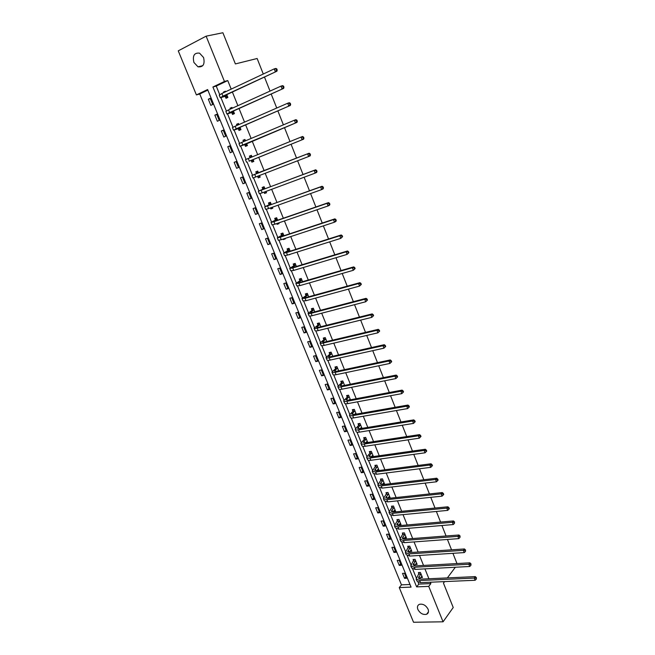 <?xml version="1.0" encoding="UTF-8"?>
<svg xmlns="http://www.w3.org/2000/svg" width="655" height="655" viewBox="0 0 655 655"><rect width="100%" height="100%" fill="white"/><g stroke="black" fill="none" stroke-linecap="round" stroke-linejoin="round"><path stroke-width="0.98" d="M203.566 57.517C205.04 64.239 203.181 67.342 197.982 66.818L193.905 62.438C192.39 55.683 194.273 52.58 199.546 53.145L203.566 57.517M428.075 609.199C428.935 611.639 428.444 613.334 426.61 614.275C423.015 615.02 420.101 613.408 417.865 609.445C416.989 606.972 417.497 605.261 419.397 604.328C422.974 603.632 425.873 605.261 428.075 609.199M413.534 622.25L399.263 587.592L411.062 587.109L207.61 89.547L196.402 94.918L178.258 50.844L206.12 36.164L224.452 81.466L212.916 87L416.637 586.88L428.738 586.389L443.067 621.808L413.534 622.25M207.848 90.112L199.742 93.992L401.466 584.858L399.263 587.592M199.742 93.992L196.402 94.918M206.12 36.164L222.888 32.75L235.382 63.928L257.137 58.5L263.277 74.023M264.464 77.028L270.032 91.094M271.186 94.017L276.738 108.034M277.859 110.875L283.394 124.859M284.483 127.619L290.001 141.554M291.066 144.239L296.551 158.109M297.607 160.786L303.044 174.517M304.116 177.227L309.488 190.801M310.576 193.553L315.882 206.98M316.987 209.764L322.244 223.036M323.357 225.86L328.548 238.985M329.686 241.842L334.82 254.82M335.966 257.718L341.042 270.548M342.197 273.479L347.215 286.161M348.394 289.125L353.356 301.668M354.543 304.673L359.448 317.069M360.651 320.107L365.498 332.372M366.71 335.434L371.508 347.559M372.736 350.654L377.485 362.649M378.721 365.777L383.412 377.632M384.665 380.792L389.299 392.517M390.56 395.71L395.153 407.295M396.422 410.521L400.958 421.984M402.244 425.234L406.73 436.566M408.032 439.849L412.462 451.058M413.772 454.365L418.16 465.443M419.478 468.783L423.818 479.738M425.144 483.103L429.434 493.944M430.777 497.333L435.018 508.051M436.369 511.465L440.561 522.06M441.92 525.506L446.071 535.986M447.447 539.458L451.541 549.815M452.924 553.319L456.977 563.562M401.466 584.858L409.989 584.489M406.526 578.259L404.495 573.289L402.53 573.387L404.561 578.349L406.526 578.259M401.237 565.314L399.19 560.32L397.233 560.434L399.272 565.429L401.237 565.314M395.907 552.296L393.851 547.269L391.895 547.408L393.95 552.427L395.907 552.296M390.552 539.196L388.481 534.136L386.524 534.3L388.595 539.352L390.552 539.196M385.156 526.014L383.077 520.922L381.12 521.102L383.2 526.186L385.156 526.014M379.728 512.75L377.632 507.625L375.683 507.83L377.779 512.947L379.728 512.75M374.267 499.405L372.163 494.247L370.206 494.468L372.318 499.618L374.267 499.405M368.773 485.977L366.653 480.786L364.704 481.024L366.825 486.207L368.773 485.977M363.247 472.46L361.11 467.236L359.161 467.498L361.298 472.714L363.247 472.46M357.679 458.86L355.534 453.604L353.585 453.882L355.739 459.13L357.679 458.86M352.079 445.171L349.917 439.882L347.977 440.185L350.138 445.466L352.079 445.171M346.446 431.399L344.268 426.077L342.328 426.397L344.505 431.71L346.446 431.399M340.772 417.53L338.586 412.175L336.645 412.527L338.84 417.874L340.772 417.53M335.065 403.578L332.863 398.191L330.931 398.559L333.133 403.947L335.065 403.578M329.326 389.537L327.107 384.117L325.175 384.51L327.394 389.921L329.326 389.537M323.545 375.405L321.31 369.952L319.378 370.362L321.613 375.814L323.545 375.405M317.724 361.183L315.473 355.69L313.548 356.132L315.792 361.617L317.724 361.183M311.87 346.872L309.602 341.337L307.678 341.804L309.938 347.322L311.87 346.872M305.975 332.462L303.699 326.894L301.775 327.377L304.051 332.936L305.975 332.462M300.039 317.962L297.747 312.353L295.831 312.869L298.123 318.461L300.039 317.962M294.07 303.363L291.762 297.722L289.846 298.254L292.155 303.887L294.07 303.363M288.061 288.667L285.736 282.993L283.82 283.549L286.145 289.215L288.061 288.667M282.002 273.872L279.669 268.157L277.761 268.747L280.094 274.453L282.002 273.872M275.919 258.987L273.561 253.231L271.653 253.845L274.003 259.585L275.919 258.987M269.786 243.996L267.412 238.207L265.512 238.846L267.879 244.626L269.786 243.996M263.613 228.914L261.222 223.085L259.323 223.74L261.713 229.561L263.613 228.914M257.399 213.727L255 207.856L253.1 208.544L255.499 214.398L257.399 213.727M251.143 198.432L248.728 192.521L246.829 193.241L249.244 199.136L251.143 198.432M244.847 183.04L242.407 177.087L240.524 177.832L242.956 183.768L244.847 183.04M238.502 167.541L236.054 161.556L234.171 162.325L236.619 168.302L238.502 167.541M232.124 151.944L229.651 145.909L227.776 146.704L230.241 152.721L232.124 151.944M225.697 136.232L223.216 130.165L221.333 130.984L223.814 137.042L225.697 136.232M219.228 120.414L216.723 114.306L214.848 115.157L217.354 121.257L219.228 120.414M212.711 104.489L210.19 98.34L208.323 99.216L210.836 105.365L212.711 104.489M418.054 582.27L418.799 584.113L430.875 583.597L430.319 582.221M428.919 578.766L424.931 568.876M423.539 565.437L419.503 555.448M418.127 552.034L414.05 541.931M412.683 538.541L408.556 528.323M407.197 524.958L403.022 514.633M401.679 511.293L397.462 500.846M396.128 497.538L391.862 486.976M390.536 483.693L386.221 473.016M384.911 469.766L380.547 458.958M379.245 455.741L374.832 444.819M373.546 441.617L369.084 430.581M367.807 427.412L363.296 416.244M362.027 413.108L357.474 401.818M356.214 398.715L351.604 387.293M350.368 384.223L345.701 372.679M344.473 369.633L339.757 357.957M338.545 354.944L333.78 343.146M332.568 340.158L327.754 328.229M326.558 325.273L321.687 313.213M320.508 310.29L315.587 298.09M314.416 295.209L309.438 282.87M308.284 280.021L303.249 267.543M302.111 264.726L297.018 252.109M295.896 249.326L290.746 236.578M289.633 233.827L284.426 220.931M283.328 218.221L278.064 205.179M276.983 202.501L271.661 189.32M270.597 186.683L265.209 173.346M264.161 170.742L258.725 157.274M257.669 154.67L252.208 141.136M251.119 138.459L245.641 124.884M244.528 122.125L239.034 108.517M237.888 105.684L232.378 92.036M231.199 89.121L227.752 80.573L216.232 86.092L219.712 94.639M220.956 97.71L226.36 110.998M227.563 113.945L232.967 127.242M234.122 130.075L239.534 143.371M240.631 146.081L246.051 159.394M247.099 161.99L252.502 175.253M253.55 177.849L258.889 190.957M259.969 193.626L265.234 206.554M266.348 209.305L271.53 222.045M272.685 224.878L277.785 237.429M278.973 240.336L284.008 252.715M285.22 255.696L290.181 267.895M291.426 270.949L296.314 282.968M297.583 286.104L302.405 297.943M303.707 301.153L308.456 312.82M309.79 316.103L314.465 327.598M315.825 330.947L320.434 342.278M321.826 345.701L326.37 356.869M327.787 360.356L332.257 371.352M333.706 374.914L338.119 385.746M339.593 389.373L343.932 400.049M345.431 403.734L349.713 414.255M351.236 418.013L355.452 428.37M357.008 432.185L361.159 442.395M362.731 446.276L366.825 456.33M368.429 460.268L372.458 470.167M374.087 474.179L378.05 483.922M379.703 487.991L383.609 497.595M385.287 501.722L389.135 511.17M390.839 515.362L394.621 524.671M396.349 528.913L400.074 538.082M401.826 542.381L405.494 551.404M407.271 555.759L410.881 564.643M412.675 569.064L416.236 577.808M420.625 577.587L422.442 577.497L420.404 572.47L418.389 572.576L418.946 573.936M415.254 564.512L417.137 564.405L415.082 559.345L413.076 559.468L413.632 560.836M409.842 551.363L411.79 551.232L409.727 546.139L407.721 546.278L408.286 547.662M403.529 539.147L405.674 536.642L404.413 538.123L406.419 537.968L404.348 532.851L402.342 533.014L402.899 534.398M398.985 524.729L401.016 524.63L398.928 519.472L396.922 519.661L397.487 521.053M393.516 511.268L395.571 511.203L393.467 506.012L391.469 506.217L392.042 507.617M388.022 497.718L390.093 497.685L387.981 492.47L385.983 492.691L386.556 494.107M382.487 484.078L384.583 484.094L382.454 478.838L380.465 479.083L381.038 480.508M376.92 470.356L379.04 470.405L376.895 465.124L374.906 465.386L375.487 466.818M373.432 456.56L371.303 451.311L369.314 451.606L369.895 453.039M367.733 442.51L365.67 437.417L363.681 437.728L364.27 439.177M362.002 428.362L360.004 423.433L358.015 423.769L358.613 425.226M356.238 414.124L354.306 409.359L352.316 409.711L352.914 411.184M350.425 399.796L348.558 395.194L346.577 395.571L347.175 397.045M344.579 385.369L342.786 380.932L340.805 381.333L341.402 382.823M338.7 370.853L336.965 366.579L334.992 367.005L335.597 368.503M332.773 356.238L331.111 352.136L329.137 352.587L329.752 354.085M326.812 341.525L325.224 337.595L323.251 338.062L323.865 339.577M320.811 326.706L319.288 322.956L317.315 323.455L317.937 324.978M314.768 311.796L313.319 308.218L311.354 308.742L311.976 310.273M308.685 296.789L307.31 293.391L305.345 293.931L305.967 295.479M302.561 281.675L301.259 278.457L299.294 279.03L299.924 280.586M296.396 266.454L295.168 263.425L293.211 264.022L293.841 265.586M289.354 254.517L291.311 253.903M290.19 251.135L289.035 248.294L287.078 248.916L287.717 250.497M283.091 239.091L283.287 239.574L285.236 238.928L285.04 238.445M283.934 235.718L282.862 233.057L280.905 233.712L281.552 235.292M276.787 223.552L277.09 224.297L279.038 223.633L278.735 222.88M277.646 220.186L276.647 217.722L274.699 218.402L275.346 219.998M270.441 207.905L270.851 208.929L272.799 208.233L272.382 207.209M271.309 204.548L270.384 202.28L268.444 202.984L269.099 204.597M264.047 192.152L264.571 193.446L266.519 192.726L265.987 191.424M264.923 188.804L264.088 186.732L262.147 187.469L262.802 189.082M257.611 176.285L258.25 177.865L260.191 177.112L259.552 175.54M258.504 172.953L257.743 171.078L255.81 171.839L256.465 173.469M251.217 160.532L251.88 162.17L253.821 161.4L253.076 159.558M252.019 156.963L251.356 155.325L249.424 156.111L250.087 157.749L251.577 155.865M244.806 144.722L245.478 146.376L247.41 145.574L246.567 143.502M245.486 140.833L244.929 139.458L242.997 140.268L243.554 141.644M238.346 128.806L239.018 130.468L240.95 129.633L240.017 127.332M238.903 124.589L238.453 123.476L236.529 124.319L236.979 125.432M231.845 112.783L232.525 114.453L234.449 113.593L233.417 111.047M232.271 108.231L231.935 107.387L230.011 108.263L230.355 109.098M225.295 96.637L225.983 98.324L227.899 97.431L226.769 94.656M225.598 91.757L225.369 91.192L223.453 92.093L223.682 92.658M444.606 581.599L443.46 583.13L453.227 607.512L443.067 621.808M227.752 80.573L224.452 81.466M430.875 583.597L428.738 586.389M447.365 577.907L455.348 567.246M418.799 584.113L416.637 586.88M216.232 86.092L212.916 87M405.895 576.703L404.561 578.349M400.623 563.808L399.272 565.429M395.309 550.839L393.95 552.427M389.971 537.788L388.595 539.352M384.6 524.647L383.2 526.186M400.385 523.255L399.01 524.802M379.188 511.432L377.779 512.947M395.014 509.819L393.573 511.399M373.751 498.136L372.318 499.618M389.553 496.359L388.096 497.906M368.274 484.749L366.825 486.207M384.067 482.809L382.585 484.332M362.764 471.281L361.298 472.714M378.541 469.176L377.043 470.667M357.221 457.73L355.739 459.13M372.982 455.454L371.565 456.822M351.645 444.098L350.138 445.466M367.389 441.65L366.219 442.739M346.028 430.368L344.505 431.71M361.756 427.748L360.864 428.55M340.379 416.555L338.84 417.874M356.091 413.764L355.526 414.247M334.689 402.661L333.133 403.947M328.966 388.669L327.394 389.921M323.21 374.594L321.613 375.814M317.413 360.422L315.792 361.617M311.575 346.168L309.938 347.322M305.705 331.815L304.051 332.936M299.793 317.364L298.123 318.461M293.849 302.823L292.155 303.887M287.864 288.192L286.145 289.215M281.83 273.454L280.094 274.453M275.771 258.627L274.003 259.585M290.484 254.165L289.436 254.738M269.663 243.701L267.879 244.626M285.113 238.617L283.287 239.574M263.515 228.677L261.713 229.561M278.94 223.38L277.09 224.297M257.325 213.546L255.499 214.398M272.726 208.044L270.851 208.929M251.094 198.318L249.244 199.136M266.47 192.603L264.571 193.446M244.823 182.991L242.956 183.768M260.166 177.063L258.25 177.865M236.07 161.597L234.171 162.325M251.373 155.366L249.424 156.111M229.7 146.016L227.776 146.704M244.97 139.564L242.997 140.268M223.281 130.337L221.333 130.984M238.526 123.656L236.529 124.319M216.821 114.543L214.848 115.157M232.034 107.641L230.011 108.263M210.32 98.643L208.323 99.216M225.5 91.512L223.453 92.093M420.952 573.837L418.406 578.119L420.788 579.143L475.301 576.613L476.398 577.653L476.332 579.118L476.398 577.653M421.885 576.138L419.519 579.036M476.332 579.118L475.137 580.264L474.277 578.062L419.691 580.535L416.121 579.012L419.421 572.527M475.137 580.264L420.551 582.655L416.981 581.116L416.277 579.38M475.988 578.234L474.277 578.062L475.301 576.613M420.862 574.116L418.848 574.214M415.638 560.721L413.043 564.929L415.417 565.895L469.889 562.833L470.986 563.865L470.92 565.322L470.986 563.865M416.58 563.038L414.214 565.822M470.92 565.322L469.725 566.477L468.849 564.258L414.304 567.271L410.759 565.822L414.124 559.403M469.725 566.477L415.172 569.4L411.618 567.942L410.906 566.182M470.568 564.43L468.849 564.258L469.889 562.833M415.54 560.991L413.534 561.114M410.292 547.514L407.656 551.657L410.005 552.574L464.444 548.964L465.533 549.979L465.468 551.428L465.533 549.979M411.234 549.856L408.884 552.525M465.468 551.428L464.264 552.591L463.388 550.364L408.884 553.925L405.363 552.55L408.794 546.204M464.264 552.591L409.76 556.07L406.231 554.687L405.502 552.902M465.115 550.536L463.388 550.364L464.444 548.964M410.194 547.793L408.188 547.932M404.905 534.234L402.227 538.295L404.569 539.163L458.967 534.996L460.056 535.995L459.974 537.444L460.056 535.995M459.974 537.444L458.778 538.623L457.894 536.371L403.431 540.49L399.927 539.196L403.431 532.924M458.778 538.623L404.307 542.651L400.803 541.341L400.066 539.54M459.622 536.551L457.894 536.371L458.967 534.996M404.806 534.505L402.809 534.668M399.493 520.872L396.766 524.86L399.091 525.662L453.448 520.946L454.529 521.929L454.455 523.37L454.529 521.929M400.451 523.239L398.15 525.67M454.455 523.37L453.252 524.557L452.359 522.289L397.937 526.972L394.457 525.76L398.035 519.554M453.252 524.557L398.821 529.142L395.333 527.914L394.588 526.088M454.095 522.469L452.359 522.289L453.448 520.946M399.394 521.143L397.389 521.323M394.04 507.42L391.272 511.326L393.581 512.087L447.897 506.798L448.97 507.764L448.888 509.205L449.33 508.673L448.97 507.764M395.006 509.803L392.754 512.112M448.888 509.205L447.684 510.392L446.792 508.116L392.41 513.364L388.955 512.235L392.615 506.102M447.684 510.392L393.303 515.55L389.84 514.404L389.086 512.554M448.536 508.296L446.792 508.116L447.897 506.798M393.942 507.682L391.936 507.887M388.554 493.886L385.738 497.71L388.03 498.414L442.305 492.552L443.378 493.502L442.936 494.026L443.296 494.943L443.738 494.419L443.378 493.502M389.529 496.277L387.326 498.455M443.296 494.943L442.084 496.138L441.183 493.845L386.851 499.675L383.421 498.619L387.154 492.56M442.084 496.138L387.744 501.869L384.305 500.805L383.543 498.93M442.936 494.026L441.183 493.845L442.305 492.552M388.456 494.148L386.45 494.369M383.036 480.262L380.17 484.012L382.454 484.659L436.672 478.216L437.745 479.149L437.294 479.656L437.655 480.582L438.105 480.074L437.745 479.149M384.01 482.669L381.881 484.7M437.655 480.582L436.451 481.793L435.542 479.485L381.251 485.887L377.845 484.921L381.66 478.936M436.451 481.793L382.152 488.106L378.737 487.124L377.96 485.216M437.294 479.656L435.542 479.485L436.672 478.216M382.929 480.524L380.932 480.77M377.476 466.548L374.57 470.225L376.83 470.814L431.006 463.781L432.079 464.698L431.62 465.197L431.981 466.131L432.439 465.631L432.079 464.698M378.459 468.98L376.42 470.855M431.981 466.131L430.769 467.342L429.86 465.025L375.618 472.018L372.236 471.133L376.126 465.222M430.769 467.342L376.527 474.253L373.137 473.352L372.351 471.42M431.62 465.197L429.86 465.025L431.006 463.781M377.37 466.81L375.38 467.081M371.884 452.752L368.929 456.347L371.18 456.879L425.3 449.248L426.364 450.149L425.906 450.64L426.266 451.573L426.733 451.09L426.364 450.149M372.875 455.192L370.943 456.903M426.266 451.573L425.054 452.801L424.137 450.46L369.944 458.058C367.93 458.312 366.808 458.05 366.587 457.264L369.788 453.301L370.566 451.418M425.054 452.801L370.861 460.301C368.839 460.555 367.717 460.285 367.496 459.491L366.702 457.534M425.906 450.64L424.137 450.46L425.3 449.248M371.778 453.014L369.788 453.301M365.449 442.854L367.258 441.331M366.26 438.866L363.255 442.371L365.482 442.845L419.56 434.617L420.616 435.501L420.15 435.976L420.518 436.926L420.993 436.443L420.616 435.501M420.993 436.443L419.306 438.162L418.381 435.804L364.237 444.008C362.223 444.286 361.11 444.049 360.905 443.296L364.164 439.431L364.974 437.532M420.518 436.926L419.306 438.162L365.154 446.268C363.14 446.538 362.027 446.301 361.822 445.539L361.011 443.558M420.15 435.976L418.381 435.804L419.56 434.617M366.153 439.12L364.164 439.431M360.594 424.89L357.548 428.313L359.759 428.73L413.78 419.88L414.836 420.756L414.353 421.222L414.73 422.172L415.204 421.705L414.836 420.756M361.601 427.363L359.947 428.697M415.204 421.705L413.51 423.417L412.576 421.042L358.498 429.868C356.484 430.163 355.378 429.958 355.19 429.238L358.498 425.48L359.341 423.548M414.73 422.172L413.51 423.417L359.415 432.136C357.409 432.431 356.304 432.218 356.107 431.498L355.288 429.483M414.353 421.222L412.576 421.042L413.78 419.88M360.487 425.144L358.498 425.48M355.526 413.493L355.952 413.428M354.895 410.824L351.792 414.165L353.987 414.517L407.959 405.052L409.007 405.912L408.523 406.362L408.9 407.32L409.383 406.861L409.007 405.912M355.902 413.313L354.429 414.443M409.383 406.861L407.68 408.573L406.739 406.182L352.709 415.63C350.703 415.958 349.606 415.778 349.426 415.09L352.799 411.43L353.675 409.473M408.9 407.32L407.68 408.573L353.643 417.915C351.629 418.234 350.54 418.054 350.351 417.366L349.524 415.327M408.523 406.362L406.739 406.182L407.959 405.052M354.789 411.078L352.799 411.43M349.713 399.411L350.245 399.345M349.164 396.668L346.012 399.918L348.19 400.213L402.096 390.118L403.144 390.961L402.653 391.403L403.03 392.361L403.521 391.919L403.144 390.961M350.179 399.173L348.91 400.082M403.521 391.919L401.81 393.63L400.86 391.223L346.888 401.302C344.882 401.646 343.801 401.499 343.638 400.852L347.06 397.298L347.977 395.301M403.03 392.361L401.81 393.63L347.83 403.603C345.824 403.947 344.735 403.791 344.563 403.136L343.728 401.073M402.653 391.403L400.86 391.223L402.096 390.118M349.049 396.922L347.06 397.298M343.85 385.238L344.497 385.165M343.384 382.422L340.182 385.582L342.344 385.82L396.193 375.086L397.233 375.904L396.733 376.338L397.118 377.305L397.618 376.879L397.233 375.904M344.407 384.944L343.392 385.607M397.618 376.879L395.89 378.582L394.94 376.158L341.034 386.876C339.028 387.252 337.955 387.13 337.8 386.515L341.288 383.069L342.238 381.046M397.118 377.305L395.89 378.582L341.976 389.193C339.97 389.561 338.897 389.438 338.741 388.824L337.89 386.728M396.733 376.338L394.94 376.158L396.193 375.086M343.269 382.667L341.288 383.069M337.571 368.077L334.32 371.148L336.465 371.328L390.249 359.947L391.289 360.749L390.781 361.167L391.166 362.149L391.674 361.724L391.289 360.749M338.602 370.615L337.874 371.025M391.674 361.724L389.938 363.427L388.98 360.995L335.131 372.351C333.133 372.752 332.069 372.67 331.929 372.089L335.475 368.74L336.465 366.685M391.166 362.149L389.938 363.427L336.081 374.685C334.083 375.086 333.01 374.988 332.879 374.406L332.011 372.286M390.781 361.167L388.98 360.995L390.249 359.947M337.456 368.323L335.475 368.74M331.725 353.643L328.417 356.623L330.546 356.738L384.264 344.702L385.304 345.488L384.788 345.897L385.173 346.88L385.689 346.47L385.304 345.488M385.689 346.47L383.945 348.173L382.978 345.717L329.195 357.736C327.205 358.162 326.141 358.105 326.026 357.565L329.629 354.33L330.66 352.234M385.173 346.88L383.945 348.173L330.153 360.086C328.155 360.512 327.099 360.447 326.976 359.898L326.1 357.753M384.788 345.897L382.978 345.717L384.264 344.702M331.602 353.88L329.629 354.33M325.838 339.11L322.481 342L324.585 342.049L378.238 329.35L379.27 330.12L378.754 330.521L379.139 331.512L379.654 331.111L379.27 330.12M379.654 331.111L377.91 332.814L376.936 330.341L323.218 343.023C321.228 343.474 320.18 343.449 320.074 342.95L323.742 339.822L324.823 337.685M379.139 331.512L377.91 332.814L324.184 345.39C322.186 345.832 321.138 345.807 321.032 345.3L320.148 343.114M378.754 330.521L376.936 330.341L378.238 329.35M325.715 339.347L323.742 339.822M319.91 324.479L316.496 327.279L318.584 327.263L372.171 313.901L373.203 314.654L372.67 315.03L373.063 316.029L373.587 315.644L373.203 314.654M373.587 315.644L371.835 317.348L370.853 314.858L317.208 328.212C315.219 328.687 314.179 328.695 314.089 328.229L317.814 325.216L318.944 323.038M373.063 316.029L371.835 317.348L318.174 330.595C316.185 331.062 315.137 331.07 315.047 330.595L314.154 328.384M372.67 315.03L370.853 314.858L372.171 313.901M319.787 324.716L317.814 325.216M313.941 309.758L310.478 312.46L312.541 312.386L366.063 298.336L367.087 299.065L366.554 299.441L366.947 300.44L367.48 300.072L367.087 299.065M367.48 300.072L365.711 301.767L364.729 299.261L311.15 313.303C309.16 313.802 308.128 313.843 308.063 313.418L311.846 310.511L313.033 308.292M366.947 300.44L365.711 301.767L312.124 315.694C310.134 316.193 309.103 316.234 309.029 315.8L308.12 313.557M366.554 299.441L364.729 299.261L366.063 298.336M313.819 309.987L311.846 310.511M307.932 294.938L304.419 297.542L306.466 297.395L359.914 282.665L360.93 283.378L360.389 283.738L360.782 284.745L361.323 284.385L360.93 283.378M361.323 284.385L359.546 286.079L358.555 283.558L305.05 298.287L301.988 298.5L305.844 295.708L307.08 293.448M360.782 284.745L359.546 286.079L306.032 300.702L302.97 300.899L302.045 298.631M360.389 283.738L358.555 283.558L359.914 282.665M307.809 295.168L305.844 295.708M301.889 280.012L298.32 282.526L300.342 282.313L353.716 266.88L354.723 267.576L354.175 267.92L354.576 268.935L355.125 268.591L354.723 267.576M355.125 268.591L353.34 270.286L352.341 267.739L298.909 283.173L295.88 283.492L299.802 280.815L301.054 278.572M354.576 268.935L353.34 270.286L299.9 285.605L296.862 285.899L295.929 283.599M354.175 267.92L352.341 267.739L353.716 266.88M301.758 280.242L299.802 280.815M295.798 264.997L292.179 267.404L294.177 267.125L347.477 250.988L348.485 251.659L347.928 251.995L348.329 253.018L348.886 252.683L348.485 251.659M348.886 252.683L347.093 254.377L346.086 251.815L292.728 267.96L289.731 268.378L293.71 265.815L294.987 263.605M348.329 253.018L347.093 254.377L293.727 270.4L290.722 270.802L289.772 268.476M347.928 251.995L346.086 251.815L347.477 250.988M295.675 265.218L293.71 265.815M289.674 249.874L285.989 252.183L287.979 251.839L341.19 234.981L342.197 235.636L341.632 235.956L342.033 236.987L342.598 236.668L342.197 235.636M342.598 236.668L340.796 238.355L339.781 235.775L286.505 252.642L283.541 253.157L287.586 250.718L288.88 248.532M342.033 236.987L340.796 238.355L287.512 255.098L284.532 255.606L283.574 253.239M341.632 235.956L339.781 235.775L341.19 234.981M289.543 250.095L287.586 250.718M283.5 234.646L279.767 236.864L281.732 236.447L334.869 218.86L335.859 219.49L335.286 219.802L335.696 220.841L336.269 220.53L335.859 219.49M336.269 220.53L335.884 221.447L334.451 222.217L333.436 219.621L280.242 237.216L277.311 237.839L281.421 235.513L282.731 233.36M335.696 220.841L334.451 222.217L281.249 239.689L278.31 240.295L277.335 237.904M335.286 219.802L333.436 219.621L334.869 218.86M283.369 234.867L281.421 235.513M277.294 219.319L273.495 221.431L275.444 220.948L328.491 202.624L329.481 203.238L328.9 203.533L329.318 204.581L329.891 204.286L329.481 203.238M329.891 204.286L329.514 205.228L328.065 205.965L327.041 203.353L273.937 221.685L271.031 222.413L275.206 220.211L276.541 218.09M329.318 204.581L328.065 205.965L274.953 224.182L272.038 224.894L271.055 222.463M328.9 203.533L327.041 203.353L328.491 202.624M277.155 219.54L275.206 220.211M271.498 207.529L272.529 207.57M271.039 203.893L267.191 205.899L269.107 205.343L322.072 186.274L323.062 186.863L322.473 187.142L322.882 188.198L323.472 187.919L323.062 186.863M323.472 187.919L323.103 188.902L321.638 189.598L320.606 186.962L264.71 206.882L268.959 204.81L270.31 202.714M322.882 188.198L321.638 189.598L268.607 208.56L265.725 209.379L264.726 206.923M322.473 187.142L320.606 186.962L322.072 186.274M270.9 204.106L268.959 204.81M264.587 191.948L266.274 192.12M264.743 188.353L260.837 190.261L262.729 189.631L315.612 169.801L316.586 170.374L315.997 170.644L316.406 171.7L317.004 171.438L316.586 170.374M317.004 171.438L316.643 172.445L315.161 173.117L314.113 170.464L258.348 191.244L262.663 189.295L264.039 187.232M316.406 171.7L315.161 173.117L262.213 192.832L259.372 193.757L258.357 191.268M315.997 170.644L314.113 170.464L315.612 169.801M264.604 188.566L262.663 189.295M257.693 176.252L259.969 176.563M258.406 172.715L309.094 153.213L310.069 153.769L309.471 154.015L309.889 155.088L310.495 154.834L310.069 153.769M310.495 154.834L310.142 155.882L308.636 156.512L307.588 153.835L251.946 175.499L256.326 173.681L257.718 171.643M309.889 155.088L308.636 156.512L252.977 178.029L251.946 175.507M309.471 154.015L307.588 153.835L309.094 153.213M258.267 172.92L256.326 173.681M253.403 160.991L250.971 160.483L252.912 159.705L249.031 161.204L303.592 139.188L250.971 160.483M303.314 138.352L303.928 138.115L303.511 137.034L302.897 137.272L303.314 138.352L302.061 139.785L301.005 137.091L248.261 158.485L245.494 159.648L246.526 162.194M302.897 137.272L301.005 137.091L302.536 136.502L303.511 137.034M303.928 138.115L303.592 139.188M244.012 141.455L245.175 140.064M246.485 143.863L296.993 122.379L242.784 144.992L240.041 146.253L246.739 143.92M247.009 145.23L244.552 144.665M296.699 121.494L297.321 121.273L296.895 120.184L296.273 120.405L296.699 121.494L295.446 122.935L294.382 120.225L241.736 142.413L239.001 143.691L240.033 146.229M296.273 120.405L294.382 120.225L295.929 119.677L296.895 120.184M297.321 121.273L296.993 122.379M240.581 129.354L238.093 128.748L240.025 127.905L236.029 129.199L237.839 128.274L290.345 105.447L236.218 128.822L233.507 130.198L238.093 128.748M237.937 125.007L238.723 124.147M290.034 104.513L290.664 104.309L290.239 103.212L289.608 103.416L290.034 104.513L288.773 105.971L287.701 103.236L235.161 126.227L232.46 127.619L233.499 130.157M289.608 103.416L287.701 103.236L289.281 102.72L290.239 103.212M290.664 104.309L290.345 105.447M233.516 111.849L229.455 113.02L231.24 112.03L283.648 88.392L229.602 112.545L226.933 114.027L233.769 111.915M234.097 113.372L231.592 112.709M283.32 87.41L283.959 87.213L283.525 86.116L282.886 86.304L283.32 87.41L282.059 88.875L280.979 86.124L228.538 109.925L225.877 111.432L226.908 113.978M282.886 86.304L280.979 86.124L282.575 85.649L283.525 86.116M283.959 87.213L283.648 88.392M226.957 95.671L222.839 96.735L224.608 95.663L276.909 71.215L222.946 96.146L220.309 97.751L227.219 95.745M227.58 97.276L225.042 96.572M276.557 70.175L277.204 69.995L276.77 68.89L276.123 69.07L276.557 70.175L275.296 71.657L274.208 68.881L221.873 93.509L219.245 95.131L220.276 97.677M276.123 69.07L274.208 68.881L275.82 68.447L276.77 68.89M277.204 69.995L276.909 71.215M419.781 578.66L418.922 576.564M420.551 582.655L419.691 580.535M414.443 565.519L413.583 563.398M415.172 569.4L414.304 567.271M409.072 552.288L408.204 550.159M409.76 556.07L408.884 553.925M403.668 538.975L402.8 536.838M404.307 542.651L403.431 540.49M398.232 525.58L397.356 523.427M398.821 529.142L397.937 526.972M392.754 512.104L391.878 509.934M393.303 515.55L392.41 513.364M387.211 498.447L386.36 496.351M387.744 501.869L386.851 499.675M381.636 484.7L380.817 482.686M382.152 488.106L381.251 485.887M376.019 470.863L375.233 468.931M376.527 474.253L375.618 472.018M370.362 456.944L369.608 455.094M370.861 460.301L369.944 458.058M364.671 442.927L363.951 441.159M365.154 446.268L364.237 444.008M358.948 428.82L358.26 427.134M359.415 432.136L358.498 429.868M353.184 414.623L352.529 413.027M353.643 417.915L352.709 415.63M347.379 400.328L346.765 398.821M347.83 403.603L346.888 401.302M341.533 385.942L340.96 384.518M341.976 389.193L341.034 386.876M335.655 371.459L335.114 370.124M336.081 374.685L335.131 372.351M329.743 356.885L329.236 355.64M330.153 360.086L329.195 357.736M323.783 342.205L323.316 341.058M324.184 345.39L323.218 343.023M317.781 327.435L317.356 326.378M318.174 330.595L317.208 328.212M311.747 312.566L311.354 311.6M312.124 315.694L311.15 313.303M305.672 297.591L305.32 296.723M306.032 300.702L305.05 298.287M299.548 282.526L299.237 281.748M299.9 285.605L298.909 283.173M293.391 267.346L293.121 266.675M293.727 270.4L292.728 267.96M287.185 252.069L286.956 251.495M287.512 255.098L286.505 252.642M280.946 236.692L280.749 236.218M281.249 239.689L280.242 237.216M274.953 224.182L273.937 221.685M268.607 208.56L267.584 206.047M262.213 192.832L261.189 190.302M255.786 176.997L254.746 174.451M249.309 161.048L248.261 158.485M242.784 144.992L241.736 142.413M236.218 128.822L235.161 126.227M229.602 112.545L228.538 109.925M224.035 96.522L223.838 96.039M222.946 96.146L221.873 93.509M197.982 66.818L202.813 65.656M426.61 614.275L428.476 611.754"/></g></svg>
